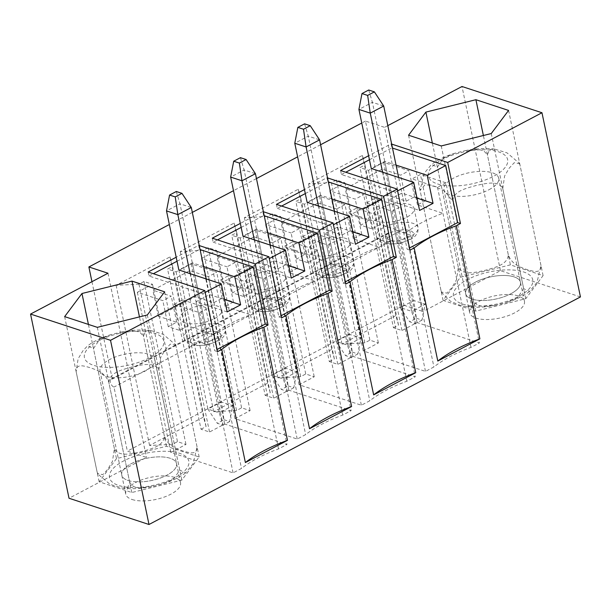 <?xml version="1.0" encoding="UTF-8"?>
<svg xmlns="http://www.w3.org/2000/svg" width="611" height="611" viewBox="0 0 611 611"><rect width="100%" height="100%" fill="white"/><g stroke="black" fill="none" stroke-linecap="round" stroke-linejoin="round"><path stroke-width="0.46" stroke-dasharray="3.06 2.29" d="M318.446 206.022L347.514 345.162L360.979 338.059L334.5 211.291M331.918 198.919L320.592 195.207L307.127 202.31L336.195 341.45L347.514 345.162L351.188 357.473L345.528 355.617L352.257 352.066L349.66 334.339L336.195 341.45L345.528 355.617M304.584 123.834L308.257 136.146L319.576 139.866M352.257 352.066L357.924 353.922L360.979 338.059L349.66 334.339L308.257 136.146L294.785 143.249M357.924 353.922L351.188 357.473M382.585 172.195L411.654 311.335L425.119 304.232L398.639 177.465M396.05 165.092L384.731 161.373L371.259 168.476L400.327 307.616L411.654 311.335L415.327 323.639L409.66 321.783L416.397 318.232L413.8 300.513L400.327 307.616L409.66 321.783M368.716 90.008L372.389 102.32L383.716 106.031M416.397 318.232L422.056 320.088L425.119 304.232L413.8 300.513L372.389 102.32L358.924 109.422M422.056 320.088L415.327 323.639M254.313 239.856L283.382 378.988L296.847 371.885L270.36 245.118M267.778 232.753L256.452 229.033L242.987 236.136L272.055 375.276L283.382 378.988L287.048 391.3L281.388 389.444L288.125 385.892L285.52 368.173L272.055 375.276L281.388 389.444M240.444 157.669L244.117 169.973L255.436 173.692M288.125 385.892L293.784 387.748L296.847 371.885L285.52 368.173L244.117 169.973L230.653 177.075M293.784 387.748L287.048 391.3M190.174 273.682L219.242 412.822L232.707 405.719L206.228 278.952M203.639 266.579L192.32 262.86L178.847 269.963L207.916 409.103L219.242 412.822L222.916 425.126L217.249 423.27L223.985 419.719L221.388 402L207.916 409.103L217.249 423.27M176.304 191.495L179.978 203.807L191.304 207.519M223.985 419.719L229.644 421.575L232.707 405.719L221.388 402L179.978 203.807L166.513 210.91M229.644 421.575L222.916 425.126M108.834 382.402C109.621 372.023 123.46 369.518 131.938 366.944C140.599 365.248 154.132 361.07 158.845 370.006L160.662 357.473L165.222 349.668L170.278 344.123L175.647 345.207L176.167 346.88L175.365 344.581L163.099 334.255L150.886 330.543L145.655 330.963L143.486 336.157L139.667 332.025L133.74 330.772L121.482 331.994L110.919 334.652L99.73 339.334L93.468 348.553L87.579 345.788L82.875 350.859L78.109 358.81L76.146 371.671C75.963 362.598 85.074 366.401 90.573 367.791C96.271 370.06 105.061 372.214 108.834 382.402L129.746 482.499L127.562 487.7L122.337 488.113L110.125 484.401L97.867 474.075L97.057 471.776L76.146 371.671M97.057 471.776L97.577 473.449L102.763 474.671L107.651 469.469L112.416 461.519L114.387 448.65C119.214 457.631 132.686 453.37 141.347 451.705C149.832 449.138 163.695 446.534 164.397 436.254C168.254 446.542 176.999 448.589 182.689 450.88C188.203 452.285 197.322 456.012 197.078 446.985L193.076 463.764L185.652 472.868L179.756 470.103L173.448 479.352L162.305 484.004L151.749 486.662L139.43 487.883L133.534 486.616L129.746 482.499M179.756 470.103L158.845 370.006M197.078 446.985L176.167 346.88M118.038 377.797A27.984 11.38 -11.8 0 0 154.804 359.558A27.984 11.38 -11.8 0 0 125.087 354.143A27.984 11.38 -11.8 0 0 100.021 371.007A27.984 11.38 -11.8 0 0 118.038 377.797M114.387 448.65L93.468 348.553M164.397 436.254L143.486 336.157M139.782 481.903A27.984 11.38 -11.8 0 0 176.556 463.665A27.984 11.38 -11.8 0 0 146.831 458.242A27.984 11.38 -11.8 0 0 121.765 475.114A27.984 11.38 -11.8 0 0 139.782 481.903M502.761 188.608L504.602 176.029L509.146 168.254L514.195 162.725L519.564 163.801L520.083 165.482L519.281 163.183L507.031 152.857L494.803 149.145L489.564 149.565L487.402 154.759L483.584 150.627L477.657 149.374L465.399 150.596L454.836 153.254L443.647 157.936L437.384 167.154L431.496 164.39L424.072 173.486L420.062 190.273L425.264 184.514L434.474 186.386L444.212 190.739L452.751 201.004C453.538 190.624 467.377 188.119 475.854 185.545C484.515 183.85 498.049 179.672 502.761 188.608L523.673 288.705L517.364 297.954L506.221 302.605L495.666 305.263L483.347 306.485L477.451 305.217L473.662 301.101L452.751 201.004M473.662 301.101L471.486 306.302L466.254 306.714L459.251 304.988L450.345 301.139L441.784 292.677L440.974 290.378L441.493 292.058L446.893 293.12L451.934 287.582L456.486 279.777L458.303 267.251C463.138 276.233 476.603 271.971 485.264 270.306C493.749 267.74 507.611 265.136 508.314 254.856C512.117 265.075 520.885 267.19 526.59 269.474C532.112 270.887 541.239 274.606 540.995 265.586L536.985 282.381L529.569 291.47L523.673 288.705M540.995 265.586L520.083 165.482M508.314 254.856L487.402 154.759M489.021 189.693A27.984 11.38 -11.8 0 0 498.721 178.16A27.984 11.38 -11.8 0 0 469.004 172.745A27.984 11.38 -11.8 0 0 443.937 189.609A27.984 11.38 -11.8 0 0 460.793 196.414A27.984 11.38 -11.8 0 0 489.021 189.693M440.974 290.378L420.062 190.273M458.303 267.251L437.384 167.154M510.773 293.792A27.984 11.38 -11.8 0 0 520.473 282.267A27.984 11.38 -11.8 0 0 490.748 276.844A27.984 11.38 -11.8 0 0 465.681 293.715A27.984 11.38 -11.8 0 0 482.537 300.513A27.984 11.38 -11.8 0 0 510.773 293.792M518.09 295.907A27.984 11.38 -11.8 0 0 486.547 298.122A27.984 11.38 -11.8 0 0 469.66 312.733A27.984 11.38 -11.8 0 0 499.378 318.148A27.984 11.38 -11.8 0 0 524.444 301.284A27.984 11.38 -11.8 0 0 518.09 295.907M265.174 395.401L270.23 392.736L267.587 383.234L213.72 411.646L236.556 410.493L241.612 407.835L250.105 410.623L234.952 418.611L297.229 439.049L305.645 434.604A91.978 37.408 168.2 0 1 342.679 415.075L351.096 410.63L288.82 390.2L273.667 398.189L265.174 395.401L231.722 235.243L236.77 232.577L270.23 392.736M393.453 327.74L398.502 325.083L395.867 315.574L341.992 343.985L364.836 342.84L369.884 340.174L378.377 342.962L363.224 350.951L425.5 371.389L433.917 366.951A91.978 37.408 168.2 0 1 470.951 347.415L479.368 342.977L417.092 322.539L401.946 330.528L393.453 327.74L359.994 167.582L365.042 164.924L362.407 155.415L308.54 183.827L331.376 182.681L336.424 180.016L344.917 182.804L329.764 190.792L355.243 199.155L363.66 194.71L345.261 188.677L382.295 169.14L400.694 175.181L409.11 170.744L383.639 162.381L368.486 170.37L359.994 167.582M403.94 305.256L423.041 311.526L384.563 127.348L365.462 121.077L388.879 233.188A4.476 2.36 -117.8 0 0 387.626 233.234A4.476 2.36 -117.8 0 0 387.183 237.282A4.476 2.36 -117.8 0 0 390.551 241.192L403.94 305.256L127.355 451.139L146.464 457.41L69.028 498.255M580.45 296.931L500.478 270.688L423.041 311.526M329.314 361.575L334.362 358.909L331.727 349.4L277.86 377.812L300.696 376.666L305.744 374.001L314.237 376.788L299.092 384.785L361.368 405.215L369.785 400.778A91.978 37.408 168.2 0 1 406.819 381.241L415.236 376.804L352.959 356.366L337.807 364.362L329.314 361.575L295.854 201.416L300.902 198.751L334.362 358.909M201.042 429.228L206.09 426.57L203.455 417.061L149.58 445.472L172.424 444.327L177.473 441.661L185.965 444.449L170.813 452.438L233.089 472.876L241.505 468.438A91.978 37.408 168.2 0 1 278.54 448.902L286.956 444.464L224.68 424.026L209.535 432.015L201.042 429.228L167.582 269.069L172.63 266.411L169.995 256.903L116.128 285.314L138.964 284.168L144.013 281.503L152.506 284.291L137.353 292.279L162.832 300.643L171.248 296.198L152.849 290.164L189.884 270.627L208.282 276.668L216.699 272.231L191.22 263.868L176.075 271.857L167.582 269.069M132.091 499.508A27.984 11.38 -11.8 0 0 163.633 497.293A27.984 11.38 -11.8 0 0 180.528 482.682A27.984 11.38 -11.8 0 0 150.81 477.267A27.984 11.38 -11.8 0 0 125.744 494.131A27.984 11.38 -11.8 0 0 132.091 499.508M116.472 458.662L99.15 481.781L131.839 492.512L181.849 480.116L199.171 456.99L166.482 446.267L116.472 458.662L88.427 324.426M166.482 446.267L139.461 316.903M99.15 481.781L64.644 316.62M128.119 480.483A27.984 11.38 -11.8 0 0 159.662 478.276A27.984 11.38 -11.8 0 0 176.556 463.665A27.984 11.38 -11.8 0 0 146.831 458.242A27.984 11.38 -11.8 0 0 121.765 475.114A27.984 11.38 -11.8 0 0 128.119 480.483M242.987 236.136L257.628 306.21L268.947 309.922L260.164 267.878L291.302 278.097M241.162 227.414L263.647 215.553L264.227 215.736M212.307 238.183L213.147 242.185L217.508 239.886M213.147 242.185L266.931 259.835L269.306 258.583M256.452 229.033L271.093 299.1L257.628 306.21M260.164 267.878L273.636 260.775L288.72 265.732M273.636 260.775L282.419 302.819L271.093 299.1M266.931 259.835L278.853 316.895L281.228 315.643M281.679 317.819L278.853 316.895M263.647 215.553L262.814 211.551L263.387 211.734M107.987 273.232L146.464 457.41M91.956 281.686L112.302 379.072A4.476 2.36 -117.8 0 0 111.049 379.11A4.476 2.36 -117.8 0 0 110.599 383.166A4.476 2.36 -117.8 0 0 113.974 387.076L127.355 451.139M390.551 241.192L113.974 387.076M177.03 261.241L199.514 249.38L198.674 245.378L176.189 257.239M198.674 245.378L199.247 245.569M262.814 211.551L240.329 223.405M305.301 193.58L327.786 181.719L326.946 177.717L304.469 189.578M326.946 177.717L327.527 177.908M369.441 159.754L391.926 147.893L391.086 143.891L368.601 155.752M391.086 143.891L391.659 144.081M387.809 125.637L384.563 127.348M365.462 121.077L361.765 123.025M320.599 144.738L297.626 156.851M256.46 178.572L233.494 190.685M192.32 212.399L169.354 224.512M388.879 233.188L112.302 379.072M327.786 181.719L328.359 181.91M276.447 204.357L277.287 208.359L281.64 206.06M277.287 208.359L331.07 226.009L333.446 224.756M331.07 226.009L342.992 283.069L345.36 281.816M409.958 250.166L407.125 249.235L409.5 247.982M340.587 170.53L341.419 174.532L395.21 192.182L407.125 249.235M341.419 174.532L345.78 172.233M391.926 147.893L392.499 148.083M395.21 192.182L397.578 190.93M510.399 264.869L460.388 277.264L443.067 300.383L475.755 311.114L525.765 298.718L543.087 275.592L510.399 264.869L483.377 135.505M472.036 299.085A27.984 11.38 -11.8 0 0 503.579 296.877A27.984 11.38 -11.8 0 0 520.473 282.267A27.984 11.38 -11.8 0 0 514.118 276.89A27.984 11.38 -11.8 0 0 482.575 279.097A27.984 11.38 -11.8 0 0 465.681 293.715A27.984 11.38 -11.8 0 0 472.036 299.085M543.087 275.592L508.581 110.431M525.765 298.718L491.259 133.549M377.285 221.266A21.27 8.653 168.2 0 1 372.458 217.18A21.27 8.653 168.2 0 1 385.297 206.075A21.27 8.653 168.2 0 1 409.271 204.395A21.27 8.653 168.2 0 1 414.098 208.481A21.27 8.653 168.2 0 1 401.259 219.586A21.27 8.653 168.2 0 1 377.285 221.266M345.818 283.993L342.992 283.069M313.145 255.093A21.27 8.653 168.2 0 1 308.318 251.006A21.27 8.653 168.2 0 1 321.157 239.902A21.27 8.653 168.2 0 1 345.131 238.221A21.27 8.653 168.2 0 1 349.958 242.307A21.27 8.653 168.2 0 1 337.119 253.42A21.27 8.653 168.2 0 1 313.145 255.093M249.013 288.927A21.27 8.653 168.2 0 1 244.186 284.841A21.27 8.653 168.2 0 1 257.025 273.736A21.27 8.653 168.2 0 1 280.991 272.055A21.27 8.653 168.2 0 1 285.818 276.141A21.27 8.653 168.2 0 1 272.987 287.246A21.27 8.653 168.2 0 1 249.013 288.927M252.144 292.111L246.707 266.091L272.185 274.446L277.623 300.475A91.978 37.408 168.2 0 1 314.657 280.938L289.179 272.582L297.595 268.137L286.276 264.426L277.86 268.863L259.461 262.829L222.427 282.358L240.826 288.4L232.409 292.837L243.728 296.556L252.144 292.111L277.623 300.475L305.645 434.604M268.947 309.922L282.419 302.819M317.636 250.472L309.219 254.917L283.741 246.554L292.157 242.116L317.636 250.472L351.096 410.63M243.728 296.556L238.29 270.528L246.707 266.091M240.826 288.4L235.388 262.371L226.971 266.808L232.409 292.837M222.427 282.358L216.989 256.337L235.388 262.371M259.461 262.829L254.023 236.801L216.989 256.337M277.86 268.863L272.422 242.842L254.023 236.801M286.276 264.426L280.839 238.397L272.422 242.842M289.179 272.582L283.741 246.554M297.595 268.137L292.157 242.116M309.219 254.917L342.679 415.075M238.29 270.528L263.769 278.891L272.185 274.446M236.77 232.577L234.128 223.068L180.26 251.488L203.104 250.334L208.152 247.676L216.645 250.464L201.493 258.453L226.971 266.808M280.839 238.397L255.36 230.042L240.207 238.03L231.722 235.243M240.207 238.03L273.667 398.189M255.36 230.042L288.82 390.2M263.769 278.891L297.229 439.049M201.493 258.453L234.952 418.611M216.645 250.464L250.105 410.623M208.152 247.676L241.612 407.835M203.104 250.334L236.556 410.493M180.26 251.488L213.72 411.646M234.128 223.068L267.587 383.234M352.86 231.897L337.768 226.948L324.304 234.051L355.442 244.27M324.304 234.051L333.087 276.096L346.552 268.993L335.233 265.273L321.76 272.376L333.087 276.096M337.768 226.948L346.552 268.993M307.127 202.31L321.76 272.376M320.592 195.207L335.233 265.273M381.776 216.645L373.359 221.083L347.88 212.727L356.297 208.282L381.776 216.645L415.236 376.804M316.284 258.285L310.846 232.256L336.325 240.619L341.763 266.648A91.978 37.408 168.2 0 1 378.797 247.111L353.318 238.748L361.735 234.311L350.409 230.599L341.992 235.036L323.593 228.995L286.559 248.532L304.958 254.566L296.541 259.011L307.868 262.722L316.284 258.285L341.763 266.648L369.785 400.778M307.868 262.722L302.43 236.701L310.846 232.256M304.958 254.566L299.52 228.545L291.103 232.982L296.541 259.011M286.559 248.532L281.121 222.503L299.52 228.545M323.593 228.995L318.155 202.974L281.121 222.503M341.992 235.036L336.562 209.008L318.155 202.974M350.409 230.599L344.978 204.57L336.562 209.008M353.318 238.748L347.88 212.727M361.735 234.311L356.297 208.282M373.359 221.083L406.819 381.241M302.43 236.701L327.908 245.057L336.325 240.619M300.902 198.751L298.267 189.242L244.4 217.653L267.236 216.508L272.285 213.842L280.777 216.63L265.632 224.619L291.103 232.982M344.978 204.57L319.5 196.207L304.347 204.204L295.854 201.416M304.347 204.204L337.807 364.362M319.5 196.207L352.959 356.366M327.908 245.057L361.368 405.215M265.632 224.619L299.092 384.785M280.777 216.63L314.237 376.788M272.285 213.842L305.744 374.001M267.236 216.508L300.696 376.666M244.4 217.653L277.86 377.812M298.267 189.242L331.727 349.4M416.992 198.071L401.908 193.122L388.443 200.225L419.581 210.444M388.443 200.225L397.226 242.262L410.691 235.159L399.365 231.447L385.9 238.55L397.226 242.262M401.908 193.122L410.691 235.159M371.259 168.476L385.9 238.55M384.731 161.373L399.365 231.447M445.915 182.819L437.499 187.256L412.02 178.893L420.437 174.456L445.915 182.819L479.368 342.977M380.424 224.458L374.986 198.43L400.457 206.793L405.895 232.814A91.978 37.408 168.2 0 1 442.929 213.285L417.458 204.922L425.875 200.484L414.548 196.765L406.132 201.21L387.733 195.169L350.699 214.705L369.097 220.739L360.681 225.176L372.007 228.896L380.424 224.458L405.895 232.814L433.917 366.951M372.007 228.896L366.569 202.867L374.986 198.43M369.097 220.739L363.66 194.71M360.681 225.176L355.243 199.155M350.699 214.705L345.261 188.677M387.733 195.169L382.295 169.14M406.132 201.21L400.694 175.181M414.548 196.765L409.11 170.744M417.458 204.922L412.02 178.893M425.875 200.484L420.437 174.456M437.499 187.256L470.951 347.415M366.569 202.867L392.041 211.23L400.457 206.793M365.042 164.924L398.502 325.083M368.486 170.37L401.946 330.528M383.639 162.381L417.092 322.539M392.041 211.23L425.5 371.389M329.764 190.792L363.224 350.951M344.917 182.804L378.377 342.962M336.424 180.016L369.884 340.174M331.376 182.681L364.836 342.84M308.54 183.827L341.992 343.985M362.407 155.415L395.867 315.574M227.17 311.931L196.032 301.712L209.497 294.609L224.581 299.558M192.32 262.86L206.953 332.934L193.488 340.037L204.815 343.749L218.28 336.646L206.953 332.934M209.497 294.609L218.28 336.646M460.388 277.264L432.344 143.027M475.755 311.114L441.249 145.945M443.067 300.383L408.56 135.222M500.478 270.688L462 86.502M217.547 351.653L214.713 350.722L217.088 349.469M148.175 272.01L149.008 276.019L202.791 293.67L214.713 350.722M199.514 249.38L200.087 249.571M149.008 276.019L153.369 273.72M202.791 293.67L205.166 292.417M196.032 301.712L204.815 343.749M178.847 269.963L193.488 340.037M253.504 284.306L245.087 288.743L219.609 280.38L228.025 275.943L253.504 284.306L286.956 444.464M184.873 322.753A21.27 8.653 168.2 0 1 180.046 318.667A21.27 8.653 168.2 0 1 192.885 307.562A21.27 8.653 168.2 0 1 216.859 305.882A21.27 8.653 168.2 0 1 221.686 309.968A21.27 8.653 168.2 0 1 208.847 321.073A21.27 8.653 168.2 0 1 184.873 322.753M188.012 325.946L182.574 299.917L208.046 308.28L213.483 334.301A91.978 37.408 168.2 0 1 250.518 314.772L225.047 306.409L233.463 301.971L222.137 298.252L213.72 302.689L195.321 296.656L158.287 316.192L176.686 322.226L168.269 326.664L179.596 330.383L188.012 325.946L213.483 334.301L241.505 468.438M179.596 330.383L174.158 304.354L182.574 299.917M176.686 322.226L171.248 296.198M168.269 326.664L162.832 300.643M158.287 316.192L152.849 290.164M195.321 296.656L189.884 270.627M213.72 302.689L208.282 276.668M222.137 298.252L216.699 272.231M225.047 306.409L219.609 280.38M233.463 301.971L228.025 275.943M245.087 288.743L278.54 448.902M174.158 304.354L199.629 312.717L208.046 308.28M172.63 266.411L206.09 426.57M176.075 271.857L209.535 432.015M191.22 263.868L224.68 424.026M199.629 312.717L233.089 472.876M137.353 292.279L170.813 452.438M152.506 284.291L185.965 444.449M144.013 281.503L177.473 441.661M138.964 284.168L172.424 444.327M116.128 285.314L149.58 445.472M169.995 256.903L203.455 417.061M131.839 492.512L97.332 327.343M181.849 480.116L147.343 314.948M199.171 456.99L164.665 291.829M86.655 350.027A40.509 16.474 -11.8 0 0 131.014 364.576A40.509 16.474 -11.8 0 0 154.53 333.201A40.509 16.474 -11.8 0 0 86.655 350.027M111.752 470.142A40.509 16.474 -11.8 0 0 156.111 484.699A40.509 16.474 -11.8 0 0 179.619 453.324A40.509 16.474 -11.8 0 0 111.752 470.142M437.522 183.934A40.509 16.474 -11.8 0 0 505.389 167.116A40.509 16.474 -11.8 0 0 461.038 152.559A40.509 16.474 -11.8 0 0 437.522 183.934M462.619 304.057A40.509 16.474 -11.8 0 0 530.485 287.231A40.509 16.474 -11.8 0 0 486.127 272.682A40.509 16.474 -11.8 0 0 462.619 304.057M194.099 344.558A15.672 6.377 -11.8 0 0 220.357 338.051A15.672 6.377 -11.8 0 0 203.196 332.422A15.672 6.377 -11.8 0 0 194.099 344.558M188.845 341.77A21.27 8.653 -11.8 0 0 212.819 340.09A21.27 8.653 -11.8 0 0 225.658 328.985A21.27 8.653 -11.8 0 0 203.066 324.869A21.27 8.653 -11.8 0 0 184.018 337.684A21.27 8.653 -11.8 0 0 188.845 341.77M386.511 243.071A15.672 6.377 -11.8 0 0 412.769 236.564A15.672 6.377 -11.8 0 0 395.607 230.935A15.672 6.377 -11.8 0 0 386.511 243.071M381.256 240.283A21.27 8.653 -11.8 0 0 405.23 238.603A21.27 8.653 -11.8 0 0 418.069 227.498A21.27 8.653 -11.8 0 0 395.477 223.382A21.27 8.653 -11.8 0 0 376.429 236.197A21.27 8.653 -11.8 0 0 381.256 240.283M322.371 276.898A15.672 6.377 -11.8 0 0 348.629 270.39A15.672 6.377 -11.8 0 0 331.468 264.762A15.672 6.377 -11.8 0 0 322.371 276.898M317.124 274.118A21.27 8.653 -11.8 0 0 341.091 272.437A21.27 8.653 -11.8 0 0 353.929 261.332A21.27 8.653 -11.8 0 0 331.345 257.208A21.27 8.653 -11.8 0 0 312.297 270.031A21.27 8.653 -11.8 0 0 317.124 274.118M258.239 310.732A15.672 6.377 -11.8 0 0 284.497 304.217A15.672 6.377 -11.8 0 0 267.335 298.588A15.672 6.377 -11.8 0 0 258.239 310.732M252.985 307.944A21.27 8.653 -11.8 0 0 276.959 306.264A21.27 8.653 -11.8 0 0 289.797 295.159A21.27 8.653 -11.8 0 0 267.206 291.042A21.27 8.653 -11.8 0 0 248.158 303.858A21.27 8.653 -11.8 0 0 252.985 307.944M175.655 345.2L175.365 344.581M150.886 330.543C141.836 329.428 132.029 329.909 121.482 331.994M110.919 334.652C101.678 337.478 93.895 341.19 87.579 345.788M185.652 472.868C179.329 477.466 171.546 481.178 162.305 484.004M151.749 486.662C141.194 488.747 131.396 489.228 122.337 488.113M97.859 474.075L97.577 473.449M180.528 482.682L154.804 359.558M125.744 494.131L100.021 371.007M519.571 163.801L519.281 163.175M494.803 149.153C485.753 148.03 475.946 148.511 465.399 150.596M454.836 153.254C445.595 156.08 437.82 159.792 431.496 164.39M441.776 292.677L441.493 292.058M529.569 291.47C523.245 296.068 515.463 299.78 506.221 302.605M495.666 305.263C485.111 307.348 475.312 307.829 466.254 306.714M524.444 301.284L498.721 178.16M469.66 312.733L443.937 189.609M221.686 309.968L225.658 328.985C225.627 336.638 224.168 334.973 222.916 337.448L219.219 340.464L207.221 345.07L194.68 345.65L191.312 344.871C187.004 343.245 184.568 340.854 184.018 337.684L180.046 318.667M111.049 379.11L387.626 233.234M414.098 208.481L418.069 227.498C418.039 235.151 416.58 233.486 415.327 235.961L411.631 238.977L399.632 243.583L387.091 244.163L383.723 243.384C379.416 241.757 376.979 239.367 376.429 236.197L372.458 217.18M349.958 242.307L353.929 261.332C353.906 268.977 352.44 267.32 351.195 269.787L347.491 272.804L335.492 277.409L322.959 277.99L319.584 277.211C315.276 275.592 312.847 273.193 312.297 270.031L308.318 251.006M285.818 276.141L289.797 295.159C289.767 302.804 288.308 301.147 287.055 303.614L283.359 306.63L271.36 311.236L258.82 311.816L255.444 311.037C251.136 309.418 248.708 307.02 248.158 303.858L244.186 284.841"/><path stroke-width="0.92" d="M303.507 129.242L310.243 125.69L304.584 123.834L297.847 127.386L303.507 129.242L306.111 146.968L318.446 206.022M310.243 125.69L319.576 139.866L306.111 146.968L294.785 143.249L307.127 202.31L349.584 216.241L355.442 244.27L368.907 237.167L363.056 209.138L381.57 199.369L393.492 256.429L396.325 257.361L392.109 259.576A104.787 42.617 -11.8 0 0 350.027 281.778L345.818 283.993L333.064 222.931L319.431 230.126L332.185 291.187L327.977 293.402A104.787 42.617 -11.8 0 0 285.895 315.604L281.679 317.819L268.924 256.765L255.291 263.952L268.046 325.014L263.837 327.236A104.787 42.617 -11.8 0 0 221.755 349.431L217.547 351.653L204.792 290.592L110.522 340.312L30.55 314.069L107.987 273.232L88.878 266.961L91.956 281.686M334.5 211.291L319.576 139.866M294.785 143.249L297.847 127.386M367.646 95.415L374.383 91.864L368.716 90.008L361.987 93.559L367.646 95.415L370.251 113.134L382.585 172.195M374.383 91.864L383.716 106.031L370.251 113.134L358.924 109.422L371.259 168.476L413.723 182.414L419.581 210.444L433.046 203.341L427.188 175.311L445.709 165.543L457.631 222.603L460.457 223.527L456.249 225.749A104.787 42.617 -11.8 0 0 414.166 247.944L409.958 250.166L397.203 189.105L383.563 196.299L396.325 257.361M398.639 177.465L383.716 106.031M358.924 109.422L361.987 93.559M239.375 163.076L246.103 159.524L240.444 157.669L233.708 161.22L239.375 163.076L241.971 180.795L254.313 239.856M246.103 159.524L255.436 173.692L241.971 180.795L230.653 177.075L242.987 236.136L285.452 250.067L291.302 278.097L304.774 270.994L298.916 242.964L317.437 233.203L329.352 290.256L332.185 291.187M270.36 245.118L255.436 173.692M230.653 177.075L233.708 161.22M175.235 196.902L181.971 193.351L176.304 191.495L169.575 195.046L175.235 196.902L177.839 214.621L190.174 273.682M181.971 193.351L191.304 207.519L177.839 214.621L166.513 210.91L178.847 269.963L221.312 283.901L227.17 311.931L240.635 304.828L234.777 276.798L203.639 266.579M206.228 278.952L191.304 207.519M166.513 210.91L169.575 195.046M387.809 125.637L462 86.502L541.972 112.745L580.45 296.931L149 524.498L110.522 340.312M30.55 314.069L69.028 498.255L149 524.498M131.984 281.106L81.973 293.501L64.644 316.62L97.332 327.343L147.343 314.948L164.665 291.829L131.984 281.106L139.461 316.903M88.427 324.426L81.973 293.501M264.227 215.736L317.437 233.203M217.508 239.886L241.162 227.414M269.306 258.583L285.452 250.067M298.916 242.964L267.778 232.753M288.72 265.732L304.774 270.994M281.228 315.643L329.352 290.256M263.387 211.734L319.431 230.126M240.329 223.405L212.307 238.183L268.924 256.765M475.9 99.708L425.89 112.103L408.56 135.222L441.249 145.945L491.259 133.549L508.581 110.431L475.9 99.708L483.377 135.505M176.189 257.239L148.175 272.01L204.792 290.592M199.247 245.569L255.291 263.952M304.469 189.578L276.447 204.357L333.064 222.931M327.527 177.908L383.563 196.299M368.601 155.752L340.587 170.53L397.203 189.105M391.659 144.081L447.703 162.465L460.457 223.527M541.972 112.745L447.703 162.465M361.765 123.025L320.599 144.738M297.626 156.851L256.46 178.572M233.494 190.685L192.32 212.399M169.354 224.512L88.878 266.961M287.468 440.348A104.787 42.617 -11.8 0 0 245.385 462.542L287.468 440.348L263.837 327.236M245.385 462.542L221.755 349.431M479.879 338.861A104.787 42.617 -11.8 0 0 437.797 361.055L479.879 338.861L456.249 225.749M437.797 361.055L414.166 247.944M415.74 372.687A104.787 42.617 -11.8 0 0 373.657 394.889L415.74 372.687L392.109 259.576M373.657 394.889L350.027 281.778M351.608 406.521A104.787 42.617 -11.8 0 0 309.525 428.716L351.608 406.521L327.977 293.402M309.525 428.716L285.895 315.604M328.359 181.91L381.57 199.369M281.64 206.06L305.301 193.58M333.446 224.756L349.584 216.241M363.056 209.138L331.918 198.919M345.36 281.816L393.492 256.429M345.78 172.233L369.441 159.754M392.499 148.083L445.709 165.543M397.578 190.93L413.723 182.414M427.188 175.311L396.05 165.092M409.5 247.982L457.631 222.603M352.86 231.897L368.907 237.167M416.992 198.071L433.046 203.341M224.581 299.558L240.635 304.828M432.344 143.027L425.89 112.103M217.088 349.469L265.22 324.09L268.046 325.014M200.087 249.571L253.298 267.03L265.22 324.09M234.777 276.798L253.298 267.03M153.369 273.72L177.03 261.241M205.166 292.417L221.312 283.901"/></g></svg>

